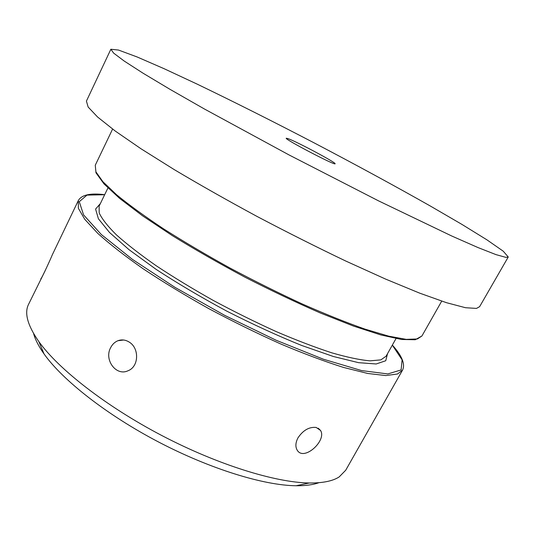 <?xml version="1.0" encoding="UTF-8"?>
<svg xmlns="http://www.w3.org/2000/svg" width="535" height="535" viewBox="0 0 535 535"><rect width="100%" height="100%" fill="white"/><g stroke="black" fill="none" stroke-linecap="round" stroke-linejoin="round"><path stroke-width="0.8" d="M288.124 138.652C297.106 141.815 336.716 162.968 335.097 163.75C335.773 166.044 283.985 138.966 286.252 138.217L288.124 138.652M33.578 333.512C35.196 339.564 38.701 346.392 44.091 353.996C62.669 380.204 106.719 414.886 158.541 441.99C210.375 469.075 263.989 485.452 296.116 485.747C305.431 485.833 313.042 484.817 318.934 482.69M40.841 278.722L40.82 278.875C41.844 278.233 50.778 258.666 52.283 254.867L78.331 200.545L78.371 208.302L84.751 219.31L97.798 233.394C109.775 244.187 124.949 256.018 143.306 268.891C163.249 282.112 185.056 295.347 208.717 308.595C232.912 321.508 256.907 333.298 280.714 343.965C303.786 353.682 324.752 361.513 343.617 367.458L367.746 373.47L385.815 375.57L397.538 373.992L402.581 370.059L345.717 470.232L339.177 476.919C332.757 481.092 322.792 483.112 309.29 482.985C275.431 482.563 217.839 464.808 161.898 435.57C105.957 406.319 58.516 369.157 38.848 341.597C27.619 325.494 24.175 313.102 28.522 304.408L45.241 270.563M129.383 342.193C139.421 348.298 138.986 366.696 128.025 370.755C116.082 376.54 103.817 359.627 110.685 347.596C112.383 344.279 114.831 341.972 118.008 340.688C121.853 339.317 125.645 339.819 129.383 342.193M316.178 427.452L320.518 430.434C327.166 440.412 303.539 462.106 297.039 449.875C295.253 446.558 295.561 442.559 297.955 437.884C303.111 430.22 309.19 426.743 316.178 427.452M508.25 256.994L479.621 306.662L476.498 308.407L465.503 307.719L446.564 302.716L419.734 293.167L385.681 279.123L345.784 261.047C316.894 247.237 287.355 232.391 257.161 216.508C227.435 200.444 199.809 184.822 174.29 169.642L140.986 148.763L115.199 131.008L97.577 117.004L88.148 107.04L86.423 101.102L110.865 49.247L118.496 50.049L137.12 56.964L164.145 68.721L197.228 84.156C234.016 101.871 273.191 121.545 314.747 143.199C356.236 164.967 394.756 185.899 430.294 206.002L461.852 224.359L486.93 239.84L503.234 251.189L508.25 256.994L505.889 257.375L495.965 254.613L477.949 247.544L451.834 236.042L378.459 200.819L289.087 154.963L204.397 108.986L169.963 89.312L142.979 73.155L124.18 61.03L113.627 53.099L110.865 49.247M441.709 301.138L421.921 335.993L417.407 338.956L406.252 339.377L388.664 336.147L364.89 329.085C346.198 322.498 325.32 314.119 302.242 303.96C278.374 292.933 254.232 280.922 229.803 267.935C205.861 254.707 183.726 241.639 163.389 228.739C144.624 216.267 129.029 204.945 116.603 194.773L102.901 181.713L95.899 171.822L95.27 165.221L112.597 129.082M396.02 338.555L386.103 356.19L380.866 359.874L369.979 360.851C359.995 359.961 347.309 357.3 331.907 352.859C315.115 347.382 296.577 340.313 276.294 331.633C255.416 322.177 234.424 311.785 213.318 300.463C192.687 288.873 173.668 277.317 156.267 265.795C140.224 254.58 126.935 244.268 116.396 234.852C107.629 226.151 101.897 218.842 99.202 212.93L99.122 206.162L107.943 187.952M387.534 353.635L385.735 360.75L376.179 363.974L358.604 362.683L333.352 356.491L301.573 345.429C277.705 335.766 252.814 324.357 226.914 311.203C201.334 297.44 177.76 283.517 156.2 269.426L128.975 249.644L109.488 232.444L98.393 218.748L95.591 209.065L100.399 203.527M392.322 345.129L402.106 359.834L401.11 369.939L387.795 373.938L361.56 370.568L323.361 359.199L276.147 340.247L224.727 315.382L174.965 287.355L132.459 259.401L101.322 234.524L83.58 214.903L79.267 201.682L86.998 195.101L104.653 194.74M296.116 485.747L309.29 482.985M44.091 353.996L38.848 341.597M320.512 430.428L318.211 428.201M117.974 340.695L123.638 340.006M421.921 335.993L415.274 339.745L401.618 339.484L380.88 334.95L353.461 326.062L320.405 313.015C296.076 302.415 270.857 290.438 244.742 277.076C218.875 263.26 194.646 249.39 172.063 235.46L142.491 215.772L119.546 198.325L103.984 183.886L95.972 172.818L95.27 165.221M78.331 200.545C81.621 194.847 90.402 192.894 104.679 194.693M402.581 370.059C405.383 364.108 401.972 355.782 392.349 345.082"/></g></svg>
